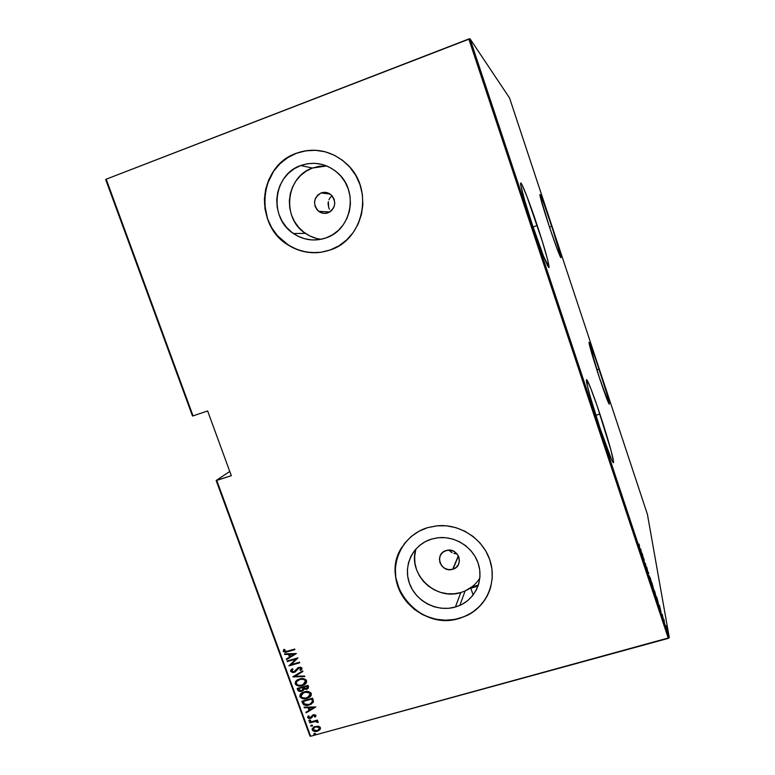 <?xml version="1.0" encoding="UTF-8"?>
<svg xmlns="http://www.w3.org/2000/svg" width="775" height="775" viewBox="0 0 775 775"><rect width="100%" height="100%" fill="white"/><g stroke="black" fill="none" stroke-linecap="round" stroke-linejoin="round"><path stroke-width="1.16" d="M599.898 414.063C606.622 434.242 612.938 456.068 613.49 461.251C614.391 467.713 607.978 452.203 600.15 428.585L611.572 459.682L612.734 461.958L613.393 462.627L613.529 461.687L610.962 450.236L597.351 406.507L590.569 387.887L586.743 379.798L587.314 385.524L590.23 396.635L600.15 428.585C593.195 407.757 586.937 385.94 586.462 381.135C585.59 374.509 592.391 391.375 599.898 414.063L595.859 415.332L599.898 414.063M537.23 225.486C543.943 245.878 547.857 259.392 548.971 266.028C550.105 273.507 541.56 252.621 532.493 225.244L543.391 255.837L548.913 267.375L547.615 259.654L542.229 241.035L526.913 196.366L521.72 184.218L520.887 183.074L520.587 183.549L520.848 185.671L524.859 201.035L532.493 225.244C525.634 204.397 521.691 190.795 520.645 184.431C519.589 176.826 528.657 199.543 537.23 225.486L533.055 226.949L537.23 225.486M551.8 226.222L560.955 257.029C561.594 261.233 555.597 245.607 549.155 226.087L557.08 248.823L560.926 257.6L555.588 237.964L544.186 204.319L540.562 195.348L539.923 194.971L540.223 196.608L549.155 226.087C543.75 209.638 540.679 199.32 539.942 195.126C539.342 190.921 545.6 207.419 551.8 226.222L549.465 227.036L551.8 226.222M599.123 369.152C604.965 386.957 608.365 398.447 609.334 403.62C609.131 405.441 605.779 396.684 599.269 377.338L608.714 403.358L609.227 404.182L609.092 402.254L606.195 391.578L595.326 357.963L588.981 342.288L599.269 377.338C593.321 359.183 589.901 347.646 589 342.715C589.329 341.184 592.701 349.99 599.123 369.152L596.837 369.888L599.123 369.152M321.15 192.927C324.715 191.745 328.009 192.345 331.012 194.728C336.708 202.004 335.74 208.029 328.096 212.825L324.192 213.396L320.346 212.379L317.159 209.918L315.105 206.382L314.495 202.314L315.425 198.332L317.76 195.038L321.15 192.927L325.064 192.336L328.92 193.353L332.126 195.823L334.18 199.369L334.781 203.447L333.831 207.438L331.487 210.732L328.096 212.825C324.715 213.939 321.557 213.435 318.632 211.304C312.528 204.087 313.371 197.964 321.15 192.927L330.179 194.099L321.15 192.927M452.677 569.276L458.345 555.859L452.677 569.276L448.812 569.635L445.044 568.521L441.934 566.099L439.968 562.737L439.425 558.94L440.413 555.297L442.767 552.352L446.671 550.405C458.422 547.092 464.661 565.915 452.939 569.199L452.677 569.276C440.704 573.316 433.845 553.747 446.129 550.55L450.004 550.182L453.792 551.296L456.911 553.728L458.877 557.099L459.41 560.906L458.412 564.558L456.049 567.494L452.677 569.276M415.991 548.903C407.35 573.723 435.414 601.061 460.805 592.536L455.4 607.019C437.09 612.434 415.662 601.303 409.403 583.236C402.884 565.246 413.153 544.525 431.588 539.08L438.534 537.705L445.673 537.705L452.755 539.071L459.488 541.754L465.601 545.658L470.871 550.618L475.075 556.46L478.059 562.941L479.706 569.799L479.957 576.784L478.795 583.614L476.286 590.027L472.517 595.772L467.654 600.635L461.871 604.432L455.4 607.019L448.483 608.307L441.401 608.239L434.407 606.835L427.771 604.151L421.745 600.276L416.553 595.374L412.387 589.62L409.403 583.236L407.728 576.455L407.418 569.538L408.493 562.747L410.915 556.343L414.586 550.56L419.382 545.639L425.126 541.754L431.588 539.08L437.313 537.85C454.596 535.486 472.827 546.859 478.223 563.435C483.774 579.981 475.53 598.571 459.856 605.401L455.4 607.019L460.805 592.536L465.097 590.967C471.365 588.128 476.286 583.817 479.851 578.034M326.692 165.947L312.451 168.039L300.7 165.54C314.524 160.958 327.05 163.593 338.278 173.445C358.961 191.696 351.453 229.923 326.062 237.896L319.077 239.649L311.889 239.94L304.778 238.778L297.997 236.21L291.817 232.326L286.469 227.288L282.139 221.272L279.01 214.51L277.188 207.254L276.743 199.776L277.712 192.365L280.046 185.303L283.669 178.851L288.445 173.271L294.2 168.776L300.7 165.54L307.714 163.699L314.97 163.322L322.168 164.436L329.036 167.003L335.313 170.907L340.748 176.022L345.117 182.125L348.256 188.993L350.048 196.346L350.426 203.903L349.38 211.352L346.938 218.424L343.228 224.847L338.375 230.359L332.572 234.767L326.062 237.896C314.592 241.703 303.732 240.25 293.483 233.546C268.586 217.94 272.877 174.724 300.7 165.54L312.451 168.039C285.665 176.836 281.461 218.347 305.408 233.352C310.174 236.608 315.396 238.593 321.053 239.301M326.062 152.026L326.11 152.045C316.035 149.294 306.135 149.711 296.418 153.295L296.321 153.276C315.347 146.979 332.436 150.805 347.597 164.755C374.238 189.623 363.591 239.562 330.208 249.976L338.917 245.811L346.667 239.94L353.168 232.587L358.157 224.023L361.431 214.568L362.855 204.59L362.371 194.477L359.978 184.634L355.783 175.431L349.932 167.255L342.657 160.406L334.248 155.174L325.045 151.755L315.396 150.273L305.699 150.786L296.321 153.276L287.632 157.625L279.949 163.651L273.585 171.13L268.77 179.752L265.67 189.187L264.401 199.088L265.002 209.056L267.443 218.724L271.628 227.743L277.402 235.765L284.532 242.488L292.776 247.661L301.804 251.1L311.288 252.66L320.879 252.282L330.208 249.976C315.386 254.878 301.272 253.173 287.854 244.852C253.667 224.692 258.579 165.84 296.321 153.276L296.418 153.295C258.685 165.86 253.774 224.692 287.951 244.842C297.368 250.848 307.559 253.425 318.525 252.563L318.331 252.573M401.828 547.373L401.944 547.179C378.462 581.618 419.13 631.896 459.362 618.353L459.323 618.469C434.882 625.648 406.342 610.787 397.972 586.704C389.253 562.737 402.874 535.021 427.509 527.678L418.878 531.282L411.215 536.484L404.821 543.081L399.929 550.812L396.713 559.376L395.298 568.443L395.725 577.666L397.972 586.704L401.954 595.219L407.514 602.892L414.441 609.431L422.472 614.594L431.317 618.188L440.646 620.068L450.101 620.165L459.323 618.469L467.974 615.03L475.714 609.983L482.234 603.493L487.291 595.83L490.662 587.256L492.232 578.121L491.912 568.773L489.713 559.579L485.731 550.909L480.093 543.081L473.041 536.436L464.845 531.214L455.836 527.63L446.361 525.808L436.79 525.828L427.509 527.678L437.584 525.76C460.05 523.793 482.99 538.867 489.945 560.248C497.056 581.589 487.097 605.556 467.441 615.302L459.323 618.469L467.48 615.185C478.95 609.208 486.623 600.092 490.498 587.837M471.675 587.092L478.359 585.077M478.01 586.074L470.803 588.235L473.157 594.967L470.803 588.235L469.456 588.632L470.803 588.235M229.768 471.481L216.157 480.49L309.971 736.056L310.639 736.25L216.748 480.413L231.308 475.695L207.642 410.953L193.053 415.875L106.185 179.19L468.798 38.973L668.321 638.358L310.639 736.25L669.3 637.699L469.989 38.75L509.553 97.999L647.416 514.329L669.3 637.699L647.416 514.329L509.553 97.999L469.989 38.75L669.3 637.699L668.321 638.358L468.798 38.973L469.989 38.75L106.185 179.19L193.053 415.875L207.642 410.953L231.308 475.695L216.157 480.49L229.768 471.481M313.546 727.967L315.725 726.562L318.205 726.873L319.416 727.919L318.389 730.079L314.882 730.835L313.1 729.12L315.725 726.562L318.874 726.814L319.542 728.645L319.581 727.628L318.167 730.224L316.985 730.718L313.187 729.633L314.388 727.347L315.561 726.853L319.581 727.628L315.725 726.562L313.41 728.219M665.996 625.812L667.75 631.974L665.996 625.812M664.417 622.335L663.884 619.244L664.417 622.335M662.267 614.352L663.09 618.198L662.267 614.352M656.754 597.263L658.479 604.142L656.754 597.263M652.405 586.229L653.567 589.126L651.804 582.393L653.567 589.126L651.804 582.393L652.405 586.229M648.249 573.742L648.723 573.132L648.51 572.493L648.171 573.103L646.718 567.097L648.297 573.897L648.723 573.132L648.51 572.493L648.171 573.103L646.718 567.097L648.249 573.742M642.853 557.506L642.456 554.726L644.383 562.137L643.88 558.542L644.083 560.771L642.155 553.379L644.383 562.137L643.88 558.542L644.083 560.771L642.155 553.379L642.853 557.506M639.365 546.346L638.581 544.505L639.617 547.557L639.065 544.079L639.394 546.588L638.581 544.505L639.598 547.208L639.065 544.079L639.365 546.346M640.634 548.807L640.121 549.301L642.155 555.423L640.683 548.952L640.121 549.301L642.155 555.423L640.634 548.807M646.331 568.027L645.342 563.231L646.331 568.027M649.305 575.893L651.678 583.517L649.305 575.893M653.829 589.484L656.202 597.128L653.829 589.484M659.37 605.11L659.06 606.234L661.075 612.289L659.418 605.256L659.06 606.234L661.075 612.289L659.37 605.11M663.632 619.816L664.02 621.095L663.632 619.816M665.444 625.27L665.832 626.549L665.444 625.27M668.379 634.105L668.777 635.384L668.379 634.105M105.7 179.597L192.491 416.02L193.053 415.875L192.491 416.02L105.7 179.597L106.185 179.19L105.7 179.597M318.409 726.185L314.108 726.776L312.102 729.227L312.577 730.505L314.456 731.426L318.583 730.728L320.501 728.268L320.075 727.105L318.409 726.185L313.836 726.931L312.228 729.905C313.507 731.493 315.163 731.949 317.188 731.271L319.755 729.847L320.385 727.657L318.409 726.185M309.574 722.261L309.777 722.813L315.735 721.428L317.237 722.387L318.293 722.019L316.5 720.963L317.663 720.643L317.459 720.091L309.574 722.261L309.777 722.813L315.173 721.457L318.196 722.474L318.263 721.854L316.5 720.963L317.663 720.643L317.459 720.091L309.574 722.261M315.929 715.47L314.786 714.695L313.09 714.908L309.816 717.882L308.779 717.505L309.147 716.1L308.276 715.926L307.646 717.35L308.392 718.28L310.126 718.444L311.637 717.795L313.294 715.49L314.708 715.441L314.437 716.836L315.26 717.04L315.929 715.47L312.625 715.112L310.252 717.815L308.673 717.301L309.147 716.1L308.276 715.926L307.704 717.582L310.494 718.357L313.265 715.509L314.95 715.722L314.437 716.836L315.26 717.04L315.929 715.47M302.589 703.216L303.655 704.746L305.418 705.357L311.114 704.223L313.497 701.646L312.664 698.197L301.863 701.22L302.589 703.216C304.158 705.463 306.309 706.073 309.051 705.018L311.162 704.204L313.497 701.646L312.664 698.197L301.863 701.22L302.589 703.216M297.174 688.452L298.462 691.038L300.564 691.523L303.083 690.632L303.907 689.285L307.375 688.994L308.566 687.096L307.985 685.391L297.174 688.452L297.803 690.167L301.611 691.339L303.907 689.285L307.22 689.072L308.431 686.611L307.985 685.391L297.174 688.452M292.892 676.759L304.769 676.604L304.546 676.003L294.994 676.236L302.899 671.499L302.676 670.888L292.94 676.895L304.769 676.604L304.546 676.003L294.994 676.236L302.899 671.499L302.676 670.888L292.892 676.759M287.312 661.559L295.817 659.108L288.901 665.89L299.712 662.78L299.508 662.218L290.983 664.669L297.92 657.878L287.108 660.998L287.312 661.559L287.36 660.93L287.312 661.559L295.817 659.108L288.901 665.89L299.712 662.78L299.508 662.218L290.983 664.669L297.92 657.878L287.108 660.998L287.312 661.559M287.496 651.145L284.842 651.465L284.338 650.806L284.88 649.489L283.931 649.392L283.253 651.32L285.307 652.259L294.897 649.615L294.694 649.053L287.496 651.145L284.377 651.039L284.88 649.489L283.931 649.392L283.253 651.32C284.502 652.434 285.946 652.569 287.593 651.736L294.897 649.615L294.694 649.053L287.496 651.145M296.341 653.538L284.502 653.868L284.725 654.478L288.513 654.371L289.511 657.093L286.372 658.992L286.595 659.602L296.341 653.538L284.502 653.868L284.725 654.478L288.513 654.371L289.511 657.093L286.372 658.992L286.595 659.602L296.341 653.538M296.186 669.823L294.016 671.818L291.729 671.092L293.008 669.164L292.262 668.777L290.615 671.392L292.737 672.564L295.13 671.993L299.15 667.885L300.739 668.186L299.906 670.017L300.768 670.356L301.892 667.963L300.593 667.207L298.084 667.663L293.841 671.867L291.729 671.092L293.008 669.164L292.262 668.777L291.293 669.542L290.615 671.392L290.945 669.92M299.615 678.997L295.769 681.361L295.314 684.17L298.356 685.962L303.015 685.371L306.493 682.513L306.048 679.849L302.434 678.609L298.278 679.481C296.108 680.295 295.091 681.787 295.217 683.947C297.058 686.078 299.353 686.65 302.124 685.672L303.664 685.1C305.767 684.267 306.735 682.794 306.561 680.673C304.701 678.571 302.386 678.009 299.615 678.997M304.313 691.804L300.468 694.158L300.002 696.958L303.044 698.75L307.694 698.168L311.182 695.32L310.727 692.666L307.123 691.426L302.715 692.404C300.681 693.228 299.751 694.671 299.906 696.735C301.746 698.856 304.042 699.438 306.803 698.459L308.634 697.752C310.581 696.909 311.453 695.485 311.25 693.489C309.38 691.387 307.074 690.825 304.313 691.804M315.861 706.945L304.042 707.188L304.265 707.788L308.053 707.711L309.041 710.404L305.902 712.254L306.125 712.864L315.861 706.945L306.125 712.864L315.861 706.945L304.042 707.188L304.265 707.788L308.053 707.711L309.041 710.404L305.902 712.254L306.125 712.864L306.135 712.128L315.842 706.945M309.574 719.985L309.08 721.012L310.668 720.576L309.874 719.927L308.876 720.779L310.31 720.953L310.678 720.285L309.574 719.985M311.453 725.09L310.959 726.127L312.548 725.691L311.744 725.042L310.756 725.894L312.189 726.059L312.548 725.4L311.453 725.09M314.485 733.373L313.991 734.409L315.58 733.973L314.786 733.324L313.788 734.177L315.251 734.332L315.59 733.683L314.485 733.373M331.138 196.637L329.888 198.09L331.138 196.637M328.939 199.785L329.888 198.09L328.939 199.785M328.077 203.573L328.329 201.626L328.658 207.448L328.077 203.573M329.472 209.231L328.658 207.448L329.472 209.231M449.161 550.318L450.527 551.635L449.161 550.318M452.106 552.672L450.527 551.635L452.106 552.672M455.69 553.767L453.85 553.389L455.69 553.767M399.987 550.715L396.781 559.269L395.366 568.337L395.793 577.559L399.813 590.938L404.608 599.065L410.876 606.205L418.384 612.076L426.86 616.474L435.986 619.225L445.422 620.223L454.809 619.419L463.779 616.842L472.014 612.579L479.173 606.786L484.995 599.676L489.228 591.519M325.132 151.774L315.493 150.302L305.796 150.815L296.418 153.295L287.728 157.645L280.056 163.67L273.691 171.149L267.094 184.402L264.905 194.118L264.566 204.087L267.54 218.734L271.725 227.743L277.498 235.755L288.629 245.278L297.3 249.608L306.6 252.117L316.181 252.708M326.168 165.908L319.193 166.267L312.451 168.039L306.183 171.139L300.642 175.46L296.04 180.817L292.543 187.007L290.286 193.789L289.346 200.909L289.753 208.088L291.497 215.053L294.51 221.553L298.656 227.337L303.8 232.18L309.748 235.91L316.258 238.38M415.691 549.959L414.654 556.508L414.945 563.173L416.553 569.702L419.411 575.854L423.421 581.386L428.42 586.103L434.213 589.823L440.597 592.4L447.33 593.737L454.15 593.786L460.805 592.536M459.856 605.401L465.097 590.967L472.605 586.365M285.491 652.007L287.777 651.484C286.13 652.327 284.687 652.182 283.437 651.068L283.815 649.537L283.379 650.535M283.379 650.806L284.783 651.998M296.341 653.567L286.595 659.602L286.605 658.857L286.779 659.351L296.341 653.567M289.685 656.842L288.688 654.129L284.725 654.478L284.774 653.868L288.688 654.129L289.685 656.842M289.908 654.09L294.452 653.964L290.509 656.493L289.908 654.09L294.452 653.964L289.908 654.09M297.939 657.936L290.983 664.669L297.939 657.936M299.644 662.596L288.901 665.89L299.644 662.596M295.992 658.857L287.496 661.308L295.992 658.857M301.863 669.183L300.768 670.356L301.988 668.157L298.898 667.343L296.786 668.893M300.797 669.058L299.906 670.017L300.768 670.356L300.157 669.794L301.436 669.648M299.15 667.885L301.029 668.147L299.324 667.624L297.9 668.709L299.15 667.885M296.757 670.423L294.209 672.38L297.852 668.767M290.615 671.392L294.384 672.119L290.615 671.392M290.78 670.298L291.051 671.567L292.911 672.303L296.573 670.666M298.627 667.943L300.729 667.759L300.923 668.873M302.851 671.363L294.994 676.236L302.851 671.363M304.672 676.352L292.94 676.895L304.672 676.352M295.905 684.509L298.53 685.701L301.378 685.613L304.042 684.732L306.328 682.843L302.289 685.4C299.528 686.379 297.232 685.807 295.401 683.686L295.662 681.506L295.256 682.756M295.275 683.221L295.604 684.122M297.338 680.741L300.002 679.288L303.083 679.055M303.955 679.288L305.728 681.128M305.747 681.506L305.214 682.882L305.631 680.75L303.073 684.683L301.921 685.11C299.644 685.914 297.784 685.41 296.321 683.608C296.186 681.845 296.999 680.624 298.753 679.937L296.718 681.525L299.828 679.549C302.085 678.764 303.965 679.249 305.466 681.012L305.631 680.75C304.139 678.987 302.26 678.493 300.002 679.288L303.354 679.413L305.04 680.343L305.505 682.203L303.965 684.18L301.175 685.284L298.075 685.139L296.321 683.608L296.738 681.496M308.324 688.152L306.474 689.353L304.081 689.014L307.549 688.723M303.248 690.36L301.611 691.339L297.803 690.167L297.426 688.374L299.131 691.029L302.977 690.544M303.112 688.868L302.793 689.76L302.676 687.289L302.938 689.14L301.407 690.777L298.792 689.518L298.482 688.694L302.676 687.289L302.938 688.045M307.394 687.977L307.52 686.757L307.442 687.919L306.251 688.801L303.606 687.241L307.249 685.991L307.52 686.757L307.074 686.262L307.52 686.757L306.251 688.801L304.546 688.713L303.606 687.241L307.249 685.991L303.606 687.241L307.074 686.262L307.413 687.929M298.482 688.694L302.676 687.289L298.482 688.694L302.502 687.561L302.909 689.44L301.979 690.554L300.206 690.854L298.482 688.694M300.584 697.287L303.219 698.478L306.057 698.401L308.721 697.519L311.056 695.572L306.968 698.188C304.207 699.157 301.911 698.585 300.08 696.454L300.157 694.652M299.964 695.998L300.293 696.899M302.027 693.528L304.691 692.085L301.591 694.022M308.644 692.094L310.32 693.557L307.985 697.374L306.6 697.907C304.333 698.692 302.463 698.197 301.01 696.396L303.238 692.831L307.762 691.862M310.426 694.313L309.932 695.621L310.407 693.925M304.517 692.356C306.774 691.571 308.653 692.056 310.145 693.828L310.32 693.557C308.818 691.784 306.948 691.3 304.691 692.085L309.554 692.986L310.242 694.206L309.719 695.96L305.854 698.081L302.037 697.587L301.078 696.58L301.049 694.923L304.517 692.356M313.245 702.324L309.215 704.746C306.483 705.792 304.323 705.192 302.763 702.935L304.236 704.708L306.881 705.134L310.62 704.262L313.245 702.324M311.918 698.788L312.519 701.327L311.918 698.788L303.345 701.191L311.918 698.788M303.17 701.462L311.753 699.06L312.519 701.327L310.417 703.865L308.847 704.465L304.401 703.991L303.345 701.191L311.753 699.06L312.364 701.472L311.705 702.906L309.428 704.281L306.58 704.766L304.401 703.991L303.17 701.462M312.131 702.315L312.519 701.327M309.206 710.123L308.218 707.43L304.265 707.788L304.313 707.178L308.218 707.43L309.206 710.123M309.428 707.401L313.972 707.313L310.039 709.813L309.428 707.401L313.972 707.313L309.428 707.401M315.842 716.236L315.26 717.04L314.679 716.565L315.842 716.236M314.912 716.187L315.115 715.441L313.807 715.063L312.761 715.984M312.257 716.982L310.494 718.357L307.704 717.582L307.946 716.294L307.956 717.476L309.128 718.163L312.257 716.982M313.294 715.306L314.873 715.16L315.008 716.052M309.022 720.343L310.668 720.527L309.981 721.089L309.031 720.285M317.585 720.421L316.5 720.963L317.585 720.421M317.401 722.097L315.338 721.167L309.777 722.813L309.826 722.193L314.921 721.225L317.353 721.612M312.567 725.603L311.86 726.204L310.901 725.4M310.901 725.458L312.538 725.632M316.006 731.212L318.738 730.428L320.327 729.033L317.353 730.98C315.328 731.658 313.672 731.193 312.393 729.604L312.412 728.287M312.267 728.936L312.993 730.467L315.357 731.212M315.609 733.877L314.892 734.477L313.933 733.683M313.933 733.731L315.57 733.915M290.509 656.493L289.724 654.342L294.277 654.216L290.509 656.493M310.039 709.813L309.264 707.682L313.807 707.594L310.039 709.813M640.751 549.543L641.245 552.042L640.286 549.814L640.751 549.543L640.247 549.688L640.751 549.543L641.312 552.023L640.751 549.543M648.152 573.297L648.723 573.132L648.152 573.297M650.235 577.821L651.494 582.558L649.421 576.503L651.417 582.771L650.235 577.821M652.066 583.372L652.899 586.297L652.066 583.372M652.317 584.989L653.364 588.7L652.317 584.989M654.73 591.335L655.941 596.382L654.73 591.335M657.433 599.569L658.324 603.415L657.006 600.063L656.561 596.876L657.442 599.579M659.525 605.963L660.097 608.675L659.525 605.963M667.236 629.697L666.083 626.83L667.236 629.688M216.748 480.413L310.639 736.25L309.971 736.056L216.157 480.49L216.748 480.413M612.502 461.561L613.49 461.251M547.983 266.368L548.971 266.028M458.461 556.092L452.939 569.199M305.408 233.352L293.483 233.546M329.821 211.992L318.632 211.304"/></g></svg>
